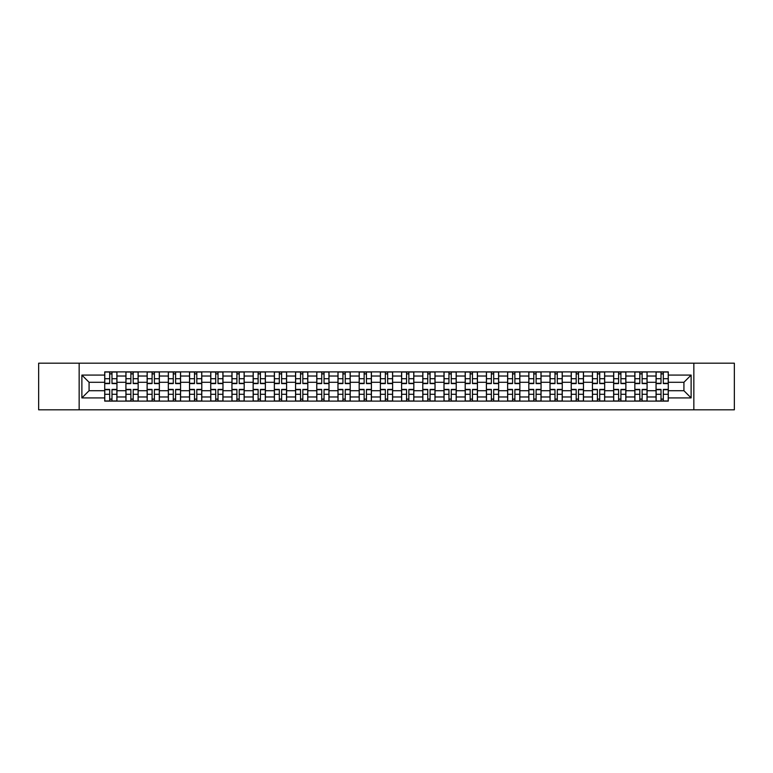 <?xml version="1.0" encoding="UTF-8"?>
<svg xmlns="http://www.w3.org/2000/svg" width="773" height="773" viewBox="0 0 773 773"><rect width="100%" height="100%" fill="white"/><g stroke="black" fill="none" stroke-linecap="round" stroke-linejoin="round"><path stroke-width="1.16" d="M693.845 409.816L734.35 409.816L734.35 363.184L38.65 363.184L38.65 409.816L693.845 409.816L693.845 363.184M125.922 401.11L125.922 376.036L116.945 376.036L116.945 401.11M116.945 376.036L116.945 371.89M125.922 376.036L125.922 371.89M138.154 371.89L138.154 401.11M147.121 401.11L147.121 371.89M159.354 371.89L159.354 401.11M168.33 401.11L168.33 371.89M180.563 371.89L180.563 401.11M189.53 401.11L189.53 371.89M201.772 371.89L201.772 401.11M210.739 401.11L210.739 371.89M222.972 371.89L222.972 401.11M231.948 401.11L231.948 371.89M244.181 371.89L244.181 401.11M253.148 401.11L253.148 371.89M265.381 371.89L265.381 401.11M274.357 401.11L274.357 371.89M286.59 371.89L286.59 401.11M295.566 401.11L295.566 371.89M307.799 371.89L307.799 401.11M316.766 401.11L316.766 371.89M328.998 371.89L328.998 401.11M337.975 401.11L337.975 371.89M350.208 371.89L350.208 401.11M359.174 401.11L359.174 371.89M371.407 371.89L371.407 401.11M380.384 401.11L380.384 371.89M392.616 371.89L392.616 401.11M401.593 401.11L401.593 371.89M413.826 371.89L413.826 401.11M422.792 401.11L422.792 371.89M435.025 371.89L435.025 401.11M444.002 401.11L444.002 371.89M456.234 371.89L456.234 401.11M465.201 401.11L465.201 371.89M477.434 371.89L477.434 401.11M486.41 401.11L486.41 371.89M498.643 371.89L498.643 401.11M507.619 401.11L507.619 371.89M519.852 371.89L519.852 401.11M528.819 401.11L528.819 371.89M541.052 371.89L541.052 401.11M550.028 401.11L550.028 371.89M562.261 371.89L562.261 401.11M571.228 401.11L571.228 371.89M583.47 371.89L583.47 401.11M592.437 401.11L592.437 371.89M604.67 371.89L604.67 401.11M613.646 401.11L613.646 371.89M625.879 371.89L625.879 401.11M634.846 401.11L634.846 371.89M647.078 371.89L647.078 401.11M656.055 401.11L656.055 371.89M656.055 390.713L647.078 390.713M634.846 390.713L625.879 390.713M613.646 390.713L604.67 390.713M592.437 390.713L583.47 390.713M571.228 390.713L562.261 390.713M550.028 390.713L541.052 390.713M528.819 390.713L519.852 390.713M507.619 390.713L498.643 390.713M486.41 390.713L477.434 390.713M465.201 390.713L456.234 390.713M444.002 390.713L435.025 390.713M422.792 390.713L413.826 390.713M401.593 390.713L392.616 390.713M380.384 390.713L371.407 390.713M359.174 390.713L350.208 390.713M337.975 390.713L328.998 390.713M316.766 390.713L307.799 390.713M295.566 390.713L286.59 390.713M274.357 390.713L265.381 390.713M253.148 390.713L244.181 390.713M231.948 390.713L222.972 390.713M210.739 390.713L201.772 390.713M189.53 390.713L180.563 390.713M168.33 390.713L159.354 390.713M147.121 390.713L138.154 390.713M125.922 390.713L116.945 390.713M656.055 382.287L647.078 382.287M634.846 382.287L625.879 382.287M613.646 382.287L604.67 382.287M592.437 382.287L583.47 382.287M571.228 382.287L562.261 382.287M550.028 382.287L541.052 382.287M528.819 382.287L519.852 382.287M507.619 382.287L498.643 382.287M486.41 382.287L477.434 382.287M465.201 382.287L456.234 382.287M444.002 382.287L435.025 382.287M422.792 382.287L413.826 382.287M401.593 382.287L392.616 382.287M380.384 382.287L371.407 382.287M359.174 382.287L350.208 382.287M337.975 382.287L328.998 382.287M316.766 382.287L307.799 382.287M295.566 382.287L286.59 382.287M274.357 382.287L265.381 382.287M253.148 382.287L244.181 382.287M231.948 382.287L222.972 382.287M210.739 382.287L201.772 382.287M189.53 382.287L180.563 382.287M168.33 382.287L159.354 382.287M147.121 382.287L138.154 382.287M125.922 382.287L116.945 382.287M89.079 390.713L104.713 390.713L104.713 382.287L89.079 382.287L89.079 390.713L81.88 397.921L81.88 375.079L104.713 375.079L104.713 382.287M668.287 382.287L668.287 390.713L683.921 390.713L683.921 382.287L668.287 382.287L668.287 371.89L104.713 371.89L104.713 375.079M668.287 375.079L691.12 375.079L691.12 397.921L668.287 397.921L668.287 390.713M104.713 390.713L104.713 401.11L668.287 401.11L668.287 397.921M104.713 397.921L81.88 397.921M79.155 409.816L79.155 363.184M111.988 399.071L109.679 399.071M109.679 373.929L111.988 373.929M133.188 399.071L130.879 399.071M130.879 373.929L133.188 373.929M154.397 399.071L152.088 399.071M152.088 373.929L154.397 373.929M175.606 399.071L173.287 399.071M173.287 373.929L175.606 373.929M196.806 399.071L194.496 399.071M194.496 373.929L196.806 373.929M218.015 399.071L215.706 399.071M215.706 373.929L218.015 373.929M239.215 399.071L236.905 399.071M236.905 373.929L239.215 373.929M260.424 399.071L258.114 399.071M258.114 373.929L260.424 373.929M281.633 399.071L279.314 399.071M279.314 373.929L281.633 373.929M302.832 399.071L300.523 399.071M300.523 373.929L302.832 373.929M324.042 399.071L321.732 399.071M321.732 373.929L324.042 373.929M345.241 399.071L342.932 399.071M342.932 373.929L345.241 373.929M366.45 399.071L364.141 399.071M364.141 373.929L366.45 373.929M387.66 399.071L385.341 399.071M385.341 373.929L387.66 373.929M408.859 399.071L406.55 399.071M406.55 373.929L408.859 373.929M430.068 399.071L427.759 399.071M427.759 373.929L430.068 373.929M451.268 399.071L448.958 399.071M448.958 373.929L451.268 373.929M472.477 399.071L470.168 399.071M470.168 373.929L472.477 373.929M493.686 399.071L491.367 399.071M491.367 373.929L493.686 373.929M514.886 399.071L512.576 399.071M512.576 373.929L514.886 373.929M536.095 399.071L533.785 399.071M533.785 373.929L536.095 373.929M557.294 399.071L554.985 399.071M554.985 373.929L557.294 373.929M578.504 399.071L576.194 399.071M576.194 373.929L578.504 373.929M599.713 399.071L597.394 399.071M597.394 373.929L599.713 373.929M620.912 399.071L618.603 399.071M618.603 373.929L620.912 373.929M642.121 399.071L639.812 399.071M639.812 373.929L642.121 373.929M663.321 399.071L661.012 399.071M661.012 373.929L663.321 373.929M81.88 375.079L89.079 382.287M683.921 390.713L691.12 397.921M683.921 382.287L691.12 375.079M111.988 383.582L111.988 372.026L116.878 372.026L116.878 383.582L111.988 383.582M109.679 373.794L111.988 373.794M109.679 372.026L104.78 372.026L104.78 383.582L109.679 383.582L109.679 372.026L111.988 372.026M109.679 389.418L109.679 400.974L104.78 400.974L104.78 389.418L109.679 389.418M111.988 399.206L109.679 399.206M111.988 400.974L116.878 400.974L116.878 389.418L111.988 389.418L111.988 400.974L109.679 400.974M133.188 383.582L133.188 372.026L138.087 372.026L138.087 383.582L133.188 383.582M130.879 373.794L133.188 373.794M130.879 372.026L125.989 372.026L125.989 383.582L130.879 383.582L130.879 372.026L133.188 372.026M154.397 383.582L154.397 372.026L159.286 372.026L159.286 383.582L154.397 383.582M152.088 373.794L154.397 373.794M152.088 372.026L147.189 372.026L147.189 383.582L152.088 383.582L152.088 372.026L154.397 372.026M130.879 389.418L130.879 400.974L125.989 400.974L125.989 389.418L130.879 389.418M133.188 399.206L130.879 399.206M133.188 400.974L138.087 400.974L138.087 389.418L133.188 389.418L133.188 400.974L130.879 400.974M152.088 389.418L152.088 400.974L147.189 400.974L147.189 389.418L152.088 389.418M154.397 399.206L152.088 399.206M154.397 400.974L159.286 400.974L159.286 389.418L154.397 389.418L154.397 400.974L152.088 400.974M175.606 383.582L175.606 372.026L180.496 372.026L180.496 383.582L175.606 383.582M173.287 373.794L175.606 373.794M173.287 372.026L168.398 372.026L168.398 383.582L173.287 383.582L173.287 372.026L175.606 372.026M196.806 383.582L196.806 372.026L201.705 372.026L201.705 383.582L196.806 383.582M194.496 373.794L196.806 373.794M194.496 372.026L189.607 372.026L189.607 383.582L194.496 383.582L194.496 372.026L196.806 372.026M218.015 383.582L218.015 372.026L222.904 372.026L222.904 383.582L218.015 383.582M215.706 373.794L218.015 373.794M215.706 372.026L210.807 372.026L210.807 383.582L215.706 383.582L215.706 372.026L218.015 372.026M173.287 389.418L173.287 400.974L168.398 400.974L168.398 389.418L173.287 389.418M175.606 399.206L173.287 399.206M175.606 400.974L180.496 400.974L180.496 389.418L175.606 389.418L175.606 400.974L173.287 400.974M194.496 389.418L194.496 400.974L189.607 400.974L189.607 389.418L194.496 389.418M196.806 399.206L194.496 399.206M196.806 400.974L201.705 400.974L201.705 389.418L196.806 389.418L196.806 400.974L194.496 400.974M215.706 389.418L215.706 400.974L210.807 400.974L210.807 389.418L215.706 389.418M218.015 399.206L215.706 399.206M218.015 400.974L222.904 400.974L222.904 389.418L218.015 389.418L218.015 400.974L215.706 400.974M239.215 383.582L239.215 372.026L244.113 372.026L244.113 383.582L239.215 383.582M236.905 373.794L239.215 373.794M236.905 372.026L232.016 372.026L232.016 383.582L236.905 383.582L236.905 372.026L239.215 372.026M236.905 389.418L236.905 400.974L232.016 400.974L232.016 389.418L236.905 389.418M239.215 399.206L236.905 399.206M239.215 400.974L244.113 400.974L244.113 389.418L239.215 389.418L239.215 400.974L236.905 400.974M260.424 383.582L260.424 372.026L265.313 372.026L265.313 383.582L260.424 383.582M258.114 373.794L260.424 373.794M258.114 372.026L253.215 372.026L253.215 383.582L258.114 383.582L258.114 372.026L260.424 372.026M258.114 389.418L258.114 400.974L253.215 400.974L253.215 389.418L258.114 389.418M260.424 399.206L258.114 399.206M260.424 400.974L265.313 400.974L265.313 389.418L260.424 389.418L260.424 400.974L258.114 400.974M281.633 383.582L281.633 372.026L286.522 372.026L286.522 383.582L281.633 383.582M279.314 373.794L281.633 373.794M279.314 372.026L274.425 372.026L274.425 383.582L279.314 383.582L279.314 372.026L281.633 372.026M279.314 389.418L279.314 400.974L274.425 400.974L274.425 389.418L279.314 389.418M281.633 399.206L279.314 399.206M281.633 400.974L286.522 400.974L286.522 389.418L281.633 389.418L281.633 400.974L279.314 400.974M302.832 383.582L302.832 372.026L307.731 372.026L307.731 383.582L302.832 383.582M300.523 373.794L302.832 373.794M300.523 372.026L295.634 372.026L295.634 383.582L300.523 383.582L300.523 372.026L302.832 372.026M300.523 389.418L300.523 400.974L295.634 400.974L295.634 389.418L300.523 389.418M302.832 399.206L300.523 399.206M302.832 400.974L307.731 400.974L307.731 389.418L302.832 389.418L302.832 400.974L300.523 400.974M324.042 383.582L324.042 372.026L328.931 372.026L328.931 383.582L324.042 383.582M321.732 373.794L324.042 373.794M321.732 372.026L316.833 372.026L316.833 383.582L321.732 383.582L321.732 372.026L324.042 372.026M321.732 389.418L321.732 400.974L316.833 400.974L316.833 389.418L321.732 389.418M324.042 399.206L321.732 399.206M324.042 400.974L328.931 400.974L328.931 389.418L324.042 389.418L324.042 400.974L321.732 400.974M345.241 383.582L345.241 372.026L350.14 372.026L350.14 383.582L345.241 383.582M342.932 373.794L345.241 373.794M342.932 372.026L338.043 372.026L338.043 383.582L342.932 383.582L342.932 372.026L345.241 372.026M342.932 389.418L342.932 400.974L338.043 400.974L338.043 389.418L342.932 389.418M345.241 399.206L342.932 399.206M345.241 400.974L350.14 400.974L350.14 389.418L345.241 389.418L345.241 400.974L342.932 400.974M366.45 383.582L366.45 372.026L371.34 372.026L371.34 383.582L366.45 383.582M364.141 373.794L366.45 373.794M364.141 372.026L359.242 372.026L359.242 383.582L364.141 383.582L364.141 372.026L366.45 372.026M364.141 389.418L364.141 400.974L359.242 400.974L359.242 389.418L364.141 389.418M366.45 399.206L364.141 399.206M366.45 400.974L371.34 400.974L371.34 389.418L366.45 389.418L366.45 400.974L364.141 400.974M387.66 383.582L387.66 372.026L392.549 372.026L392.549 383.582L387.66 383.582M385.341 373.794L387.66 373.794M385.341 372.026L380.451 372.026L380.451 383.582L385.341 383.582L385.341 372.026L387.66 372.026M385.341 389.418L385.341 400.974L380.451 400.974L380.451 389.418L385.341 389.418M387.66 399.206L385.341 399.206M387.66 400.974L392.549 400.974L392.549 389.418L387.66 389.418L387.66 400.974L385.341 400.974M408.859 383.582L408.859 372.026L413.758 372.026L413.758 383.582L408.859 383.582M406.55 373.794L408.859 373.794M406.55 372.026L401.66 372.026L401.66 383.582L406.55 383.582L406.55 372.026L408.859 372.026M406.55 389.418L406.55 400.974L401.66 400.974L401.66 389.418L406.55 389.418M408.859 399.206L406.55 399.206M408.859 400.974L413.758 400.974L413.758 389.418L408.859 389.418L408.859 400.974L406.55 400.974M430.068 383.582L430.068 372.026L434.957 372.026L434.957 383.582L430.068 383.582M427.759 373.794L430.068 373.794M427.759 372.026L422.86 372.026L422.86 383.582L427.759 383.582L427.759 372.026L430.068 372.026M427.759 389.418L427.759 400.974L422.86 400.974L422.86 389.418L427.759 389.418M430.068 399.206L427.759 399.206M430.068 400.974L434.957 400.974L434.957 389.418L430.068 389.418L430.068 400.974L427.759 400.974M451.268 383.582L451.268 372.026L456.167 372.026L456.167 383.582L451.268 383.582M448.958 373.794L451.268 373.794M448.958 372.026L444.069 372.026L444.069 383.582L448.958 383.582L448.958 372.026L451.268 372.026M448.958 389.418L448.958 400.974L444.069 400.974L444.069 389.418L448.958 389.418M451.268 399.206L448.958 399.206M451.268 400.974L456.167 400.974L456.167 389.418L451.268 389.418L451.268 400.974L448.958 400.974M472.477 383.582L472.477 372.026L477.366 372.026L477.366 383.582L472.477 383.582M470.168 373.794L472.477 373.794M470.168 372.026L465.269 372.026L465.269 383.582L470.168 383.582L470.168 372.026L472.477 372.026M470.168 389.418L470.168 400.974L465.269 400.974L465.269 389.418L470.168 389.418M472.477 399.206L470.168 399.206M472.477 400.974L477.366 400.974L477.366 389.418L472.477 389.418L472.477 400.974L470.168 400.974M493.686 383.582L493.686 372.026L498.575 372.026L498.575 383.582L493.686 383.582M491.367 373.794L493.686 373.794M491.367 372.026L486.478 372.026L486.478 383.582L491.367 383.582L491.367 372.026L493.686 372.026M491.367 389.418L491.367 400.974L486.478 400.974L486.478 389.418L491.367 389.418M493.686 399.206L491.367 399.206M493.686 400.974L498.575 400.974L498.575 389.418L493.686 389.418L493.686 400.974L491.367 400.974M514.886 383.582L514.886 372.026L519.785 372.026L519.785 383.582L514.886 383.582M512.576 373.794L514.886 373.794M512.576 372.026L507.687 372.026L507.687 383.582L512.576 383.582L512.576 372.026L514.886 372.026M512.576 389.418L512.576 400.974L507.687 400.974L507.687 389.418L512.576 389.418M514.886 399.206L512.576 399.206M514.886 400.974L519.785 400.974L519.785 389.418L514.886 389.418L514.886 400.974L512.576 400.974M536.095 383.582L536.095 372.026L540.984 372.026L540.984 383.582L536.095 383.582M533.785 373.794L536.095 373.794M533.785 372.026L528.887 372.026L528.887 383.582L533.785 383.582L533.785 372.026L536.095 372.026M533.785 389.418L533.785 400.974L528.887 400.974L528.887 389.418L533.785 389.418M536.095 399.206L533.785 399.206M536.095 400.974L540.984 400.974L540.984 389.418L536.095 389.418L536.095 400.974L533.785 400.974M557.294 383.582L557.294 372.026L562.193 372.026L562.193 383.582L557.294 383.582M554.985 373.794L557.294 373.794M554.985 372.026L550.096 372.026L550.096 383.582L554.985 383.582L554.985 372.026L557.294 372.026M554.985 389.418L554.985 400.974L550.096 400.974L550.096 389.418L554.985 389.418M557.294 399.206L554.985 399.206M557.294 400.974L562.193 400.974L562.193 389.418L557.294 389.418L557.294 400.974L554.985 400.974M578.504 383.582L578.504 372.026L583.393 372.026L583.393 383.582L578.504 383.582M576.194 373.794L578.504 373.794M576.194 372.026L571.295 372.026L571.295 383.582L576.194 383.582L576.194 372.026L578.504 372.026M576.194 389.418L576.194 400.974L571.295 400.974L571.295 389.418L576.194 389.418M578.504 399.206L576.194 399.206M578.504 400.974L583.393 400.974L583.393 389.418L578.504 389.418L578.504 400.974L576.194 400.974M599.713 383.582L599.713 372.026L604.602 372.026L604.602 383.582L599.713 383.582M597.394 373.794L599.713 373.794M597.394 372.026L592.505 372.026L592.505 383.582L597.394 383.582L597.394 372.026L599.713 372.026M597.394 389.418L597.394 400.974L592.505 400.974L592.505 389.418L597.394 389.418M599.713 399.206L597.394 399.206M599.713 400.974L604.602 400.974L604.602 389.418L599.713 389.418L599.713 400.974L597.394 400.974M620.912 383.582L620.912 372.026L625.811 372.026L625.811 383.582L620.912 383.582M618.603 373.794L620.912 373.794M618.603 372.026L613.714 372.026L613.714 383.582L618.603 383.582L618.603 372.026L620.912 372.026M618.603 389.418L618.603 400.974L613.714 400.974L613.714 389.418L618.603 389.418M620.912 399.206L618.603 399.206M620.912 400.974L625.811 400.974L625.811 389.418L620.912 389.418L620.912 400.974L618.603 400.974M642.121 383.582L642.121 372.026L647.011 372.026L647.011 383.582L642.121 383.582M639.812 373.794L642.121 373.794M639.812 372.026L634.913 372.026L634.913 383.582L639.812 383.582L639.812 372.026L642.121 372.026M639.812 389.418L639.812 400.974L634.913 400.974L634.913 389.418L639.812 389.418M642.121 399.206L639.812 399.206M642.121 400.974L647.011 400.974L647.011 389.418L642.121 389.418L642.121 400.974L639.812 400.974M663.321 383.582L663.321 372.026L668.22 372.026L668.22 383.582L663.321 383.582M661.012 373.794L663.321 373.794M661.012 372.026L656.122 372.026L656.122 383.582L661.012 383.582L661.012 372.026L663.321 372.026M661.012 389.418L661.012 400.974L656.122 400.974L656.122 389.418L661.012 389.418M663.321 399.206L661.012 399.206M663.321 400.974L668.22 400.974L668.22 389.418L663.321 389.418L663.321 400.974L661.012 400.974M634.846 376.036L625.879 376.036M613.646 376.036L604.67 376.036M592.437 376.036L583.47 376.036M571.228 376.036L562.261 376.036M550.028 376.036L541.052 376.036M528.819 376.036L519.852 376.036M507.619 376.036L498.643 376.036M486.41 376.036L477.434 376.036M465.201 376.036L456.234 376.036M444.002 376.036L435.025 376.036M422.792 376.036L413.826 376.036M401.593 376.036L392.616 376.036M380.384 376.036L371.407 376.036M359.174 376.036L350.208 376.036M337.975 376.036L328.998 376.036M316.766 376.036L307.799 376.036M295.566 376.036L286.59 376.036M274.357 376.036L265.381 376.036M253.148 376.036L244.181 376.036M231.948 376.036L222.972 376.036M210.739 376.036L201.772 376.036M189.53 376.036L180.563 376.036M168.33 376.036L159.354 376.036M147.121 376.036L138.154 376.036M656.055 376.036L647.078 376.036M634.846 396.964L625.879 396.964M613.646 396.964L604.67 396.964M592.437 396.964L583.47 396.964M571.228 396.964L562.261 396.964M550.028 396.964L541.052 396.964M528.819 396.964L519.852 396.964M507.619 396.964L498.643 396.964M486.41 396.964L477.434 396.964M465.201 396.964L456.234 396.964M444.002 396.964L435.025 396.964M422.792 396.964L413.826 396.964M401.593 396.964L392.616 396.964M380.384 396.964L371.407 396.964M359.174 396.964L350.208 396.964M337.975 396.964L328.998 396.964M316.766 396.964L307.799 396.964M295.566 396.964L286.59 396.964M274.357 396.964L265.381 396.964M253.148 396.964L244.181 396.964M231.948 396.964L222.972 396.964M210.739 396.964L201.772 396.964M189.53 396.964L180.563 396.964M168.33 396.964L159.354 396.964M147.121 396.964L138.154 396.964M125.922 396.964L116.945 396.964M656.055 396.964L647.078 396.964M111.988 383.292L116.878 383.292M111.988 378.702L116.878 378.702M104.78 383.292L109.679 383.292M104.78 378.702L109.679 378.702M109.679 389.708L104.78 389.708M109.679 394.298L104.78 394.298M116.878 389.708L111.988 389.708M116.878 394.298L111.988 394.298M133.188 383.292L138.087 383.292M133.188 378.702L138.087 378.702M125.989 383.292L130.879 383.292M125.989 378.702L130.879 378.702M154.397 383.292L159.286 383.292M154.397 378.702L159.286 378.702M147.189 383.292L152.088 383.292M147.189 378.702L152.088 378.702M130.879 389.708L125.989 389.708M130.879 394.298L125.989 394.298M138.087 389.708L133.188 389.708M138.087 394.298L133.188 394.298M152.088 389.708L147.189 389.708M152.088 394.298L147.189 394.298M159.286 389.708L154.397 389.708M159.286 394.298L154.397 394.298M175.606 383.292L180.496 383.292M175.606 378.702L180.496 378.702M168.398 383.292L173.287 383.292M168.398 378.702L173.287 378.702M196.806 383.292L201.705 383.292M196.806 378.702L201.705 378.702M189.607 383.292L194.496 383.292M189.607 378.702L194.496 378.702M218.015 383.292L222.904 383.292M218.015 378.702L222.904 378.702M210.807 383.292L215.706 383.292M210.807 378.702L215.706 378.702M173.287 389.708L168.398 389.708M173.287 394.298L168.398 394.298M180.496 389.708L175.606 389.708M180.496 394.298L175.606 394.298M194.496 389.708L189.607 389.708M194.496 394.298L189.607 394.298M201.705 389.708L196.806 389.708M201.705 394.298L196.806 394.298M215.706 389.708L210.807 389.708M215.706 394.298L210.807 394.298M222.904 389.708L218.015 389.708M222.904 394.298L218.015 394.298M239.215 383.292L244.113 383.292M239.215 378.702L244.113 378.702M232.016 383.292L236.905 383.292M232.016 378.702L236.905 378.702M236.905 389.708L232.016 389.708M236.905 394.298L232.016 394.298M244.113 389.708L239.215 389.708M244.113 394.298L239.215 394.298M260.424 383.292L265.313 383.292M260.424 378.702L265.313 378.702M253.215 383.292L258.114 383.292M253.215 378.702L258.114 378.702M258.114 389.708L253.215 389.708M258.114 394.298L253.215 394.298M265.313 389.708L260.424 389.708M265.313 394.298L260.424 394.298M281.633 383.292L286.522 383.292M281.633 378.702L286.522 378.702M274.425 383.292L279.314 383.292M274.425 378.702L279.314 378.702M279.314 389.708L274.425 389.708M279.314 394.298L274.425 394.298M286.522 389.708L281.633 389.708M286.522 394.298L281.633 394.298M302.832 383.292L307.731 383.292M302.832 378.702L307.731 378.702M295.634 383.292L300.523 383.292M295.634 378.702L300.523 378.702M300.523 389.708L295.634 389.708M300.523 394.298L295.634 394.298M307.731 389.708L302.832 389.708M307.731 394.298L302.832 394.298M324.042 383.292L328.931 383.292M324.042 378.702L328.931 378.702M316.833 383.292L321.732 383.292M316.833 378.702L321.732 378.702M321.732 389.708L316.833 389.708M321.732 394.298L316.833 394.298M328.931 389.708L324.042 389.708M328.931 394.298L324.042 394.298M345.241 383.292L350.14 383.292M345.241 378.702L350.14 378.702M338.043 383.292L342.932 383.292M338.043 378.702L342.932 378.702M342.932 389.708L338.043 389.708M342.932 394.298L338.043 394.298M350.14 389.708L345.241 389.708M350.14 394.298L345.241 394.298M366.45 383.292L371.34 383.292M366.45 378.702L371.34 378.702M359.242 383.292L364.141 383.292M359.242 378.702L364.141 378.702M364.141 389.708L359.242 389.708M364.141 394.298L359.242 394.298M371.34 389.708L366.45 389.708M371.34 394.298L366.45 394.298M387.66 383.292L392.549 383.292M387.66 378.702L392.549 378.702M380.451 383.292L385.341 383.292M380.451 378.702L385.341 378.702M385.341 389.708L380.451 389.708M385.341 394.298L380.451 394.298M392.549 389.708L387.66 389.708M392.549 394.298L387.66 394.298M408.859 383.292L413.758 383.292M408.859 378.702L413.758 378.702M401.66 383.292L406.55 383.292M401.66 378.702L406.55 378.702M406.55 389.708L401.66 389.708M406.55 394.298L401.66 394.298M413.758 389.708L408.859 389.708M413.758 394.298L408.859 394.298M430.068 383.292L434.957 383.292M430.068 378.702L434.957 378.702M422.86 383.292L427.759 383.292M422.86 378.702L427.759 378.702M427.759 389.708L422.86 389.708M427.759 394.298L422.86 394.298M434.957 389.708L430.068 389.708M434.957 394.298L430.068 394.298M451.268 383.292L456.167 383.292M451.268 378.702L456.167 378.702M444.069 383.292L448.958 383.292M444.069 378.702L448.958 378.702M448.958 389.708L444.069 389.708M448.958 394.298L444.069 394.298M456.167 389.708L451.268 389.708M456.167 394.298L451.268 394.298M472.477 383.292L477.366 383.292M472.477 378.702L477.366 378.702M465.269 383.292L470.168 383.292M465.269 378.702L470.168 378.702M470.168 389.708L465.269 389.708M470.168 394.298L465.269 394.298M477.366 389.708L472.477 389.708M477.366 394.298L472.477 394.298M493.686 383.292L498.575 383.292M493.686 378.702L498.575 378.702M486.478 383.292L491.367 383.292M486.478 378.702L491.367 378.702M491.367 389.708L486.478 389.708M491.367 394.298L486.478 394.298M498.575 389.708L493.686 389.708M498.575 394.298L493.686 394.298M514.886 383.292L519.785 383.292M514.886 378.702L519.785 378.702M507.687 383.292L512.576 383.292M507.687 378.702L512.576 378.702M512.576 389.708L507.687 389.708M512.576 394.298L507.687 394.298M519.785 389.708L514.886 389.708M519.785 394.298L514.886 394.298M536.095 383.292L540.984 383.292M536.095 378.702L540.984 378.702M528.887 383.292L533.785 383.292M528.887 378.702L533.785 378.702M533.785 389.708L528.887 389.708M533.785 394.298L528.887 394.298M540.984 389.708L536.095 389.708M540.984 394.298L536.095 394.298M557.294 383.292L562.193 383.292M557.294 378.702L562.193 378.702M550.096 383.292L554.985 383.292M550.096 378.702L554.985 378.702M554.985 389.708L550.096 389.708M554.985 394.298L550.096 394.298M562.193 389.708L557.294 389.708M562.193 394.298L557.294 394.298M578.504 383.292L583.393 383.292M578.504 378.702L583.393 378.702M571.295 383.292L576.194 383.292M571.295 378.702L576.194 378.702M576.194 389.708L571.295 389.708M576.194 394.298L571.295 394.298M583.393 389.708L578.504 389.708M583.393 394.298L578.504 394.298M599.713 383.292L604.602 383.292M599.713 378.702L604.602 378.702M592.505 383.292L597.394 383.292M592.505 378.702L597.394 378.702M597.394 389.708L592.505 389.708M597.394 394.298L592.505 394.298M604.602 389.708L599.713 389.708M604.602 394.298L599.713 394.298M620.912 383.292L625.811 383.292M620.912 378.702L625.811 378.702M613.714 383.292L618.603 383.292M613.714 378.702L618.603 378.702M618.603 389.708L613.714 389.708M618.603 394.298L613.714 394.298M625.811 389.708L620.912 389.708M625.811 394.298L620.912 394.298M642.121 383.292L647.011 383.292M642.121 378.702L647.011 378.702M634.913 383.292L639.812 383.292M634.913 378.702L639.812 378.702M639.812 389.708L634.913 389.708M639.812 394.298L634.913 394.298M647.011 389.708L642.121 389.708M647.011 394.298L642.121 394.298M663.321 383.292L668.22 383.292M663.321 378.702L668.22 378.702M656.122 383.292L661.012 383.292M656.122 378.702L661.012 378.702M661.012 389.708L656.122 389.708M661.012 394.298L656.122 394.298M668.22 389.708L663.321 389.708M668.22 394.298L663.321 394.298"/></g></svg>
